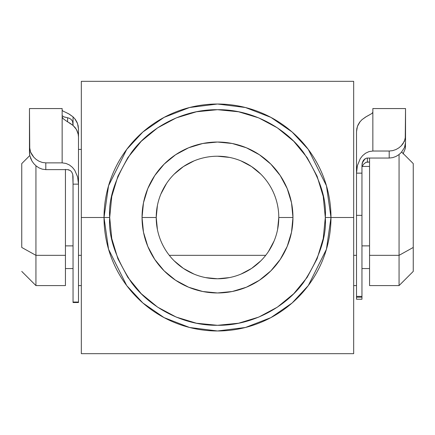 <?xml version="1.0" encoding="UTF-8"?>
<svg xmlns="http://www.w3.org/2000/svg" width="435" height="435" viewBox="0 0 435 435"><rect width="100%" height="100%" fill="white"/><g stroke="black" fill="none" stroke-linecap="round" stroke-linejoin="round"><path stroke-width="0.65" d="M330.981 217.5L326.44 185.723L308.284 149.412L292.113 132.001L270.902 117.374L245.432 107.516L217.5 104.019L189.568 107.516L164.098 117.374L142.887 132.001L126.715 149.412L108.56 185.723L104.019 217.5L109.696 217.5C108.255 198.762 115.444 177.203 131.256 152.815C147.797 129.668 180.906 109.267 217.5 109.696C254.094 109.267 287.203 129.668 303.744 152.815C319.556 177.203 326.745 198.762 325.304 217.5L353.671 217.5L353.671 81.323L81.329 81.323L81.329 217.5L104.019 217.5A113.481 113.481 0 0 1 217.5 104.019A113.481 113.481 0 0 1 330.981 217.5A113.481 113.481 0 0 1 217.5 330.975A113.481 113.481 0 0 1 104.019 217.5L81.329 217.5L81.329 353.671L353.671 353.671L353.671 217.5L325.304 217.5L323.232 196.468L317.099 176.246L307.137 157.606L293.728 141.272L277.394 127.863L258.754 117.901L238.532 111.768L217.5 109.696L196.468 111.768L176.246 117.901L157.606 127.863L141.272 141.272L127.863 157.606L117.901 176.246L111.768 196.468L109.696 217.5L111.768 238.532L117.901 258.754L127.863 277.394L141.272 293.728L157.606 307.137L176.246 317.099L196.468 323.232L217.5 325.304L238.532 323.232L258.754 317.099L277.394 307.137L293.728 293.728L307.137 277.394L317.099 258.754L323.232 238.532L325.304 217.5C326.745 236.238 319.556 257.797 303.744 282.185C287.203 305.332 254.094 325.733 217.5 325.304C180.906 325.733 147.797 305.332 131.256 282.185C115.444 257.797 108.255 236.238 109.696 217.5L104.019 217.5L108.56 249.271L126.715 285.588L142.887 302.999L164.098 317.626L189.568 327.484L217.5 330.975L245.432 327.484L270.902 317.626L292.113 302.999L308.284 285.588L326.44 249.271L330.981 217.5M277.595 229.479L278.781 217.5A61.281 61.281 0 0 1 217.5 278.775A61.281 61.281 0 0 1 156.219 217.5A61.281 61.281 0 0 0 217.5 278.775A61.281 61.281 0 0 0 278.781 217.5L292.962 217.5A75.462 75.462 0 0 1 217.5 292.962A75.462 75.462 0 0 1 142.038 217.5L156.219 217.5L157.405 229.479M287.807 353.671L285.588 353.671M351.17 353.671L81.329 353.671L81.329 81.323L353.671 81.323L353.671 353.671L320.269 353.671M353.671 287.921L353.671 320.709M157.405 205.521L156.219 217.5L142.038 217.5A75.462 75.462 0 0 1 217.5 142.038A75.462 75.462 0 0 1 292.962 217.5L291.515 232.219L287.22 246.379L280.243 259.423L270.858 270.858L259.423 280.243L246.379 287.22L232.225 291.515L217.5 292.962L202.775 291.515L188.621 287.22L175.577 280.243L164.142 270.858L154.757 259.423L147.78 246.379L143.485 232.219L142.038 217.5L143.485 202.775L147.78 188.621L154.757 175.577L164.142 164.142L175.577 154.757L188.621 147.78L202.775 143.485L217.5 142.038L232.225 143.485L246.379 147.78L259.423 154.757L270.858 164.142L280.243 175.577L287.22 188.621L291.515 202.775L292.962 217.5L278.781 217.5A61.281 61.281 0 0 0 217.5 156.219A61.281 61.281 0 0 0 156.219 217.5A61.281 61.281 0 0 1 217.5 156.219A61.281 61.281 0 0 1 278.781 217.5M285.588 81.323L287.671 81.323M174.169 260.831L183.456 268.449L194.048 274.115M205.527 277.595L217.5 278.775L229.473 277.595M240.952 274.115L251.544 268.449L260.831 260.831M268.444 251.555L274.115 240.952M260.831 174.169L251.544 166.551L240.952 160.885M229.473 157.405L217.5 156.219M194.048 160.885L183.456 166.551L174.169 174.169M166.556 183.445L160.885 194.048M114.932 353.671L96.119 353.677M149.412 353.671L147.373 353.671M114.97 81.323L115.411 81.323M147.155 81.323L149.412 81.323M81.329 147.846L81.329 114.215M81.329 320.557L81.329 286.768M353.671 115.83L353.671 147.683M320.024 81.323L352.872 81.323M65.44 169.367L65.44 285.588L65.44 255.34L35.936 255.34L21.75 247.455L21.75 163.598L21.75 247.455L35.936 255.34L35.936 165.778L35.936 255.34L65.44 255.34L65.44 169.628M399.064 255.34L413.25 247.455L413.25 163.598L413.25 271.402L413.25 247.455L399.064 255.34L399.064 154.507L399.064 255.34L369.56 255.34L399.064 255.34L399.064 285.588L399.064 255.34M369.56 158.052L369.56 255.34L369.56 158.052M361.958 245.878L369.56 245.878L361.958 245.878M78.49 255.34L81.329 255.34L78.49 255.34M169.302 255.34L265.698 255.34L169.302 255.34M353.671 255.34L356.51 255.34L353.671 255.34M65.44 245.878L73.042 245.878L65.44 245.878M35.936 255.34L35.936 285.588L35.936 255.34M369.56 285.588L369.56 255.34L369.56 285.588L399.064 285.588L413.25 271.402M78.49 149.412L78.49 129.07L78.49 149.412L81.329 149.412M29.749 155.436L29.466 146.715L30.586 152.119L31.951 154.768L33.81 157.231L36.187 159.444L39.025 161.238L42.277 162.44L45.805 162.875L62.151 162.875L62.151 108.56L29.466 108.56L29.466 152.614L29.749 155.436L31.934 161.021L33.794 163.625L36.138 165.947L38.987 167.867L42.266 169.166L45.805 169.628L45.805 162.875L62.151 162.875L65.995 163.435L69.486 165.006L72.433 167.361L74.766 170.275L77.631 176.991L78.49 184.152L73.042 184.152L73.042 302.042L78.49 302.042L78.49 136.992L78.126 133.746L77.071 130.669L75.347 127.846L73.042 125.432L73.042 116.863L75.364 119.435L77.071 122.398L78.131 125.666L78.49 129.07L77.555 123.6L74.836 118.744M62.151 108.625L62.151 162.875L65.995 163.435L69.486 165.006L72.433 167.361L74.766 170.275L77.631 176.991L78.49 184.152L73.042 184.152L73.042 302.521L73.042 302.042L78.49 302.042L78.49 302.521L78.49 136.992L78.267 134.442L76.473 129.521L73.042 125.432L72.602 121.447L71.356 119.625L69.562 118.358L67.594 117.749L69.562 118.358L71.356 119.625L72.602 121.447L73.042 123.605L73.042 116.863L69.366 114.204L65.723 112.355L68.605 113.769L73.042 116.863M62.151 115.645L63.842 116.841L67.594 117.749L67.594 121.691M30.428 157.851L31.934 161.021L33.794 163.625L36.138 165.947L38.987 167.867L42.266 169.166L45.805 169.628L67.594 169.628L45.805 169.628L45.805 162.875L42.277 162.44L39.025 161.238L36.187 159.444L33.81 157.231L30.532 151.994M72.732 174.299L71.753 172.091L72.732 174.299L73.042 176.686L73.042 184.152L72.737 174.31L71.677 171.977L70.34 170.574L67.594 169.628L69.056 169.884M29.754 149.422L29.466 109.19M63.097 111.142L65.723 112.355L63.097 111.142L62.151 110.245L63.097 111.142M65.337 117.298L63.608 116.754M65.816 120.615L63.091 118.619L62.151 116.814L63.14 118.668M69.361 122.779L73.042 125.432L65.685 120.533M369.31 114.992L365.634 117.015L361.958 119.69L359.636 122.219L357.929 125.139L356.869 128.352L356.51 131.707L356.51 296.387L361.958 296.387L361.958 215.352L356.51 215.352L356.51 297.159M363.323 164.457L365.944 162.304L369.56 162.048L367.406 162.048L367.406 158.052L366.362 158.182L363.665 160.02L362.534 162.065L361.958 165.387L361.958 297.159M362.534 162.065L361.958 165.387L361.958 173.146L356.51 173.146L357.374 165.681L360.245 158.704L362.578 155.681L365.536 153.229L369.032 151.597L372.849 151.027L389.194 151.027L392.685 150.641L395.942 149.548L398.797 147.911L401.157 145.921L403.038 143.68L405.246 138.901L405.534 108.56L372.849 108.56L372.849 151.027L389.194 151.027L389.194 158.052L367.406 158.052L389.194 158.052L392.767 157.617L396.04 156.415L398.879 154.653L401.233 152.511L404.425 147.666L405.534 142.636L405.251 148.661L403.066 153.898L405.251 148.661L405.534 146.035M360.164 121.544L357.445 126.319L356.51 131.707L356.51 215.352L361.958 215.352L361.958 173.146L356.51 173.146L356.716 169.384L357.374 165.681L360.245 158.704L362.578 155.681L365.536 153.229L369.032 151.597L372.849 151.027L372.849 108.592M361.958 297.502L361.958 299.22L361.958 296.387L356.51 296.387L356.51 299.22L361.958 299.231M405.534 108.592L405.534 142.636L405.534 136.503L404.403 141.321L401.157 145.921L398.797 147.911L395.942 149.548L392.685 150.641L389.194 151.027L389.194 158.052L392.767 157.617L396.04 156.415L398.879 154.653L401.233 152.511L404.425 147.666M371.903 113.502L372.849 112.241L371.903 113.502L366.395 116.564L361.958 119.69M361.958 297.192L356.51 297.192L356.51 299.231M367.406 158.052L367.406 162.048L365.944 162.304M405.251 145.143L405.534 142.636M362.034 164.142L362.263 162.924L364.981 158.802L363.241 160.618L362.034 164.142M363.247 164.577L362.393 166.436L363.247 164.577M29.776 155.567L21.75 163.598M401.674 152.022L413.25 163.598M369.56 166.436L361.958 166.436M65.44 285.588L35.936 285.588L21.75 271.402M73.042 268.564L65.44 268.564M356.51 285.588L353.671 285.588M81.329 285.588L78.49 285.588M369.56 268.564L361.958 268.564M78.49 302.521L73.042 302.521"/></g></svg>
